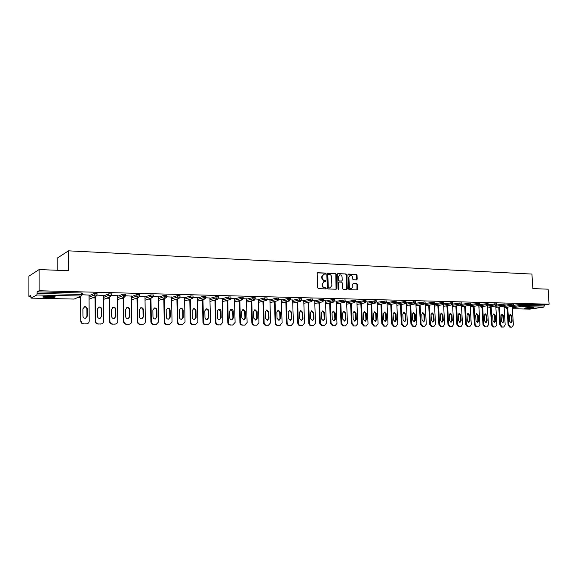 <?xml version="1.0" encoding="UTF-8"?>
<svg xmlns="http://www.w3.org/2000/svg" width="578" height="578" viewBox="0 0 578 578"><rect width="100%" height="100%" fill="white"/><g stroke="black" fill="none" stroke-linecap="round" stroke-linejoin="round"><path stroke-width="0.87" d="M325.674 273.625L325.168 273.047L317.813 272.729L317.149 273.488L317.676 287.837L318.406 288.653L325.775 288.899L326.238 288.357L324.785 287.757C323.442 287.555 322.669 286.681 322.473 285.135L322.43 283.942L324.193 281.5L325.573 281.515L325.956 280.98L324.504 280.373C323.16 280.171 322.387 279.29 322.192 277.751L322.148 276.559L323.89 274.138L325.298 274.153L325.674 273.625M325.111 274.153L324.764 273.163L317.43 272.845M325.652 288.892L325.826 288.458L324.785 287.757M325.385 281.515L325.046 280.518L324.092 280.482L324.504 280.373M532.165 307.489C527.786 307.561 525.272 307.814 524.622 308.262L525.966 308.399C530.315 308.334 532.822 308.081 533.494 307.633L532.165 307.489M50.467 296.225C44.838 296.225 42.353 296.536 43.003 297.157L47.692 297.619C53.263 297.619 55.741 297.309 55.105 296.687L50.467 296.225M356.575 279.875L357.204 279.123L357.038 275.215L356.344 274.413L348.512 274.066L347.877 274.817L348.462 288.863L349.163 289.665L357.096 289.918L357.63 289.166L357.428 284.434L356.734 283.632L353.288 283.516L352.761 284.26L352.862 286.616L351.424 288.624C350.217 288.617 349.502 287.909 349.293 286.493L348.91 277.252L350.319 275.258C351.54 275.258 352.262 275.973 352.472 277.397L352.537 278.936L353.237 279.738L356.575 279.875M31.031 298.111L74.179 299.064L80.963 296.052L36.819 294.997L30.995 298.118L30.735 295.38L28.9 296.391L28.914 276.176L39.102 269.572L68.572 270.706L68.486 250.838L531.926 274.066L532.873 288.595L548.089 289.181L549.1 304.201L39.116 290.748L37.129 291.847L37.129 293.386L81.325 294.484L81.317 292.981L37.129 291.847M39.102 269.572L39.116 290.748M336.23 274.312L335.522 273.502L327.459 273.148L326.801 273.907L327.35 288.155L328.073 288.971L336.143 289.238L336.793 288.473L336.23 274.312L335.103 273.611L327.083 273.264M338.065 273.611L346.005 273.958L346.713 274.767L347.284 288.827L346.749 289.578L343.253 289.47L342.552 288.668L342.313 282.938L341.612 282.129L339.243 282.05L338.701 282.801L338.939 288.783L338.556 289.311L337.993 288.747L337.733 273.697M68.486 250.838L57.15 258.178L57.186 270.266M36.819 294.997L37.129 293.386M549.1 304.201L544.425 304.895L543.826 307.12L529.881 309.114M481.185 306.795L480.759 306.788M472.732 306.6L472.161 306.593M464.163 306.405L463.44 306.391M455.486 306.203L454.604 306.188M446.7 306.008L445.652 305.979M437.784 305.798L436.578 305.769M428.739 305.589L427.373 305.56M419.447 305.379L418.053 305.343M410.026 305.162L408.595 305.126M400.467 304.938L399.008 304.909M390.779 304.714L389.283 304.685M380.953 304.49L379.428 304.454M370.989 304.259L369.429 304.223M360.882 304.028L359.285 303.992M350.629 303.797L348.996 303.753M340.225 303.551L338.556 303.515M329.67 303.313L327.957 303.269M318.962 303.067L317.214 303.024M308.096 302.814L306.304 302.771M297.063 302.561L295.228 302.518M285.864 302.301L283.986 302.258M274.492 302.041L272.578 301.998M262.954 301.774L260.989 301.73M251.235 301.506L249.226 301.463M239.328 301.232L237.276 301.189M227.241 300.957L225.145 300.907M214.958 300.676L212.812 300.625M202.488 300.387L200.291 300.336M189.808 300.09L187.561 300.04M176.926 299.794L174.635 299.744M163.841 299.498L161.493 299.44M150.533 299.187L148.127 299.137M137.008 298.877L134.551 298.819M123.251 298.566L120.744 298.508M109.271 298.241L106.699 298.183M95.045 297.916L92.422 297.851M80.58 297.583L77.893 297.518M30.735 296.435L28.9 296.391M89.034 295.083L82.379 294.751M513.387 305.357L521.183 304.295L521.255 305.408L544.498 305.986M544.425 304.895L521.183 304.295M81.317 292.981L82.351 293.198M511.458 304.18L513.315 304.122L513.387 305.271L511.523 305.3L511.458 304.18L505.078 305.177M496.661 304.989L505.006 303.941M488.128 304.808L496.596 303.725M479.487 304.62L488.07 303.508M470.723 304.433L479.429 303.291M461.844 304.245L470.673 303.067M452.841 304.05L461.793 302.843M443.716 303.862L452.798 302.612M434.461 303.667L443.694 302.352M425.22 303.45L434.439 302.142M415.864 303.226L425.068 301.904M406.377 303.002L415.56 301.665M396.761 302.771L405.922 301.42M387.007 302.54L396.147 301.167M377.116 302.301L386.234 300.914M367.081 302.063L376.177 300.661M356.908 301.817L365.975 300.401M346.583 301.572L355.622 300.134M336.107 301.326L345.124 299.866M325.479 301.073L332.256 299.592L334.46 299.599M314.692 300.82L321.411 299.31L323.644 299.325M303.746 300.56L310.408 299.028L312.662 299.043M292.634 300.3L299.231 298.747L301.514 298.761M281.356 300.04L287.895 298.45L290.192 298.472M269.904 299.772L276.371 298.161L278.704 298.183M258.279 299.498L264.673 297.858L267.036 297.887M246.466 299.223L252.796 297.554L255.18 297.583M234.48 298.949L240.73 297.244L243.143 297.28M222.299 298.667L228.469 296.933L230.911 296.969M209.922 298.385L216.013 296.615L218.484 296.651M197.351 298.104L203.355 296.29L205.862 296.333M184.577 297.815L190.494 295.958L193.03 296.008M171.594 297.518L177.424 295.625L179.989 295.676M158.394 297.229L164.13 295.286L166.731 295.336M144.984 296.933L150.62 294.939L153.249 294.997M131.343 296.63L136.878 294.585L139.551 294.65M117.478 296.333L122.904 294.224L125.614 294.296M103.383 296.03L108.693 293.862L111.438 293.935M89.041 295.734L94.236 293.494L97.017 293.573M103.375 295.423L97.046 295.112M117.471 295.763L111.46 295.466M131.343 296.095L125.628 295.813M144.977 296.427L139.565 296.16M158.386 296.752L153.271 296.5M171.587 297.07L166.753 296.832M184.563 297.381L180.011 297.157M197.344 297.692L193.052 297.482M209.915 297.995L205.891 297.8M222.284 298.299L218.513 298.111M234.466 298.595L230.947 298.414M246.459 298.891L243.179 298.718M258.265 299.173L255.216 299.014M269.897 299.462L267.072 299.31M281.349 299.736L278.74 299.599M292.627 300.018L290.235 299.881M303.739 300.285L301.557 300.163M314.685 300.553L312.705 300.437M325.472 300.82L323.687 300.704M336.1 301.08L334.51 300.972M346.576 301.333L345.167 301.239M356.901 301.586L355.672 301.499M367.073 301.839L366.026 301.752M377.109 302.084L376.235 302.005M387 302.323L386.292 302.251M396.754 302.561L396.205 302.496M406.37 302.8L405.98 302.742M323.492 274.247L322.148 276.559M324.092 280.482C322.748 280.272 321.982 279.398 321.787 277.859L321.744 276.667M323.817 281.602L322.43 283.942M324.374 287.858C323.03 287.656 322.257 286.782 322.062 285.236L322.018 284.044M336.071 289.238L335.818 274.427M328.261 274.283L327.798 274.817L328.282 287.317L328.781 287.887L330.11 287.902L331.873 285.467L331.541 276.941C331.346 275.41 330.587 274.536 329.25 274.326L328.261 274.283M327.849 274.398L327.386 274.933L327.798 274.817M330.038 287.923L328.369 287.989L327.871 287.418L327.386 274.933M337.697 273.726L346.005 273.958M346.569 289.578L346.287 274.875L345.586 274.066M338.932 282.151L338.282 282.909L338.52 288.877L338.939 288.783M338.368 289.296L338.52 288.877M342.075 277.007C341.858 275.569 341.128 274.853 339.886 274.853L338.462 276.855L338.592 280.135L339.3 280.944L341.67 281.031L342.212 280.279L342.075 277.007M339.582 274.933L338.462 276.855M341.461 281.06L338.889 281.053L338.181 280.243L338.043 276.963M350.03 275.338L348.91 277.252M351.258 288.668L350.998 288.725C349.791 288.718 349.083 288.003 348.874 286.594L348.491 277.361M356.908 289.918L357.002 284.535L356.308 283.733L353.042 283.617M356.503 279.868L356.612 275.323L355.918 274.521L348.151 274.182M83.55 323.94L86.447 323.832L83.55 323.94C81.845 323.752 80.906 322.82 80.725 321.13L80.573 296.333M87.155 323.745L86.071 323.955M84.041 306.94L84.301 306.882C85.826 306.831 86.693 307.554 86.902 309.057L86.953 316.245L85.71 318.196M80.725 321.13L80.934 296.174M81.086 321.007C81.274 322.697 82.213 323.629 83.918 323.817M86.447 323.832L86.866 323.803C88.333 323.478 89.113 322.567 89.222 321.079L89.034 294.91M82.885 308.84L84.67 306.73C86.201 306.68 87.068 307.409 87.271 308.912L87.321 316.115L85.501 318.24C83.991 318.276 83.138 317.546 82.936 316.058L82.885 308.84M98.014 324.048L100.883 323.94L98.014 324.048C96.345 323.868 95.413 322.936 95.233 321.267L95.038 296.76M101.526 323.875L100.5 324.063M98.52 307.178L98.737 307.135C100.225 307.084 101.078 307.807 101.28 309.288L101.345 316.419L100.102 318.362M95.233 321.267L95.616 321.137L95.421 296.601M95.616 321.137C95.796 322.813 96.728 323.745 98.404 323.926M100.883 323.94L101.287 323.918C102.732 323.593 103.505 322.69 103.607 321.209L103.375 295.264M97.357 309.078L99.12 306.99C100.615 306.94 101.468 307.662 101.67 309.143L101.735 316.289L99.936 318.399C98.455 318.427 97.617 317.705 97.422 316.238L97.357 309.078M112.24 324.15L115.08 324.048L112.24 324.15C110.593 323.976 109.676 323.059 109.495 321.397L109.256 297.164M115.658 323.991L114.675 324.171M112.753 307.409L112.92 307.38C114.386 307.337 115.217 308.052 115.419 309.519L115.499 316.592L114.256 318.529M109.495 321.397L109.892 321.274L109.654 297.013M109.892 321.274C110.08 322.936 110.99 323.853 112.638 324.034M115.08 324.048L115.47 324.027C116.893 323.709 117.659 322.813 117.753 321.346L117.471 295.618M111.59 309.309L113.324 307.236C114.791 307.2 115.622 307.908 115.824 309.382L115.903 316.462L114.133 318.55C112.681 318.579 111.857 317.864 111.655 316.412L111.59 309.309M126.221 324.258L129.038 324.157L126.221 324.258C124.602 324.085 123.706 323.167 123.519 321.527L123.244 297.562M129.551 324.106L128.619 324.28M126.741 307.648L126.871 307.626C128.309 307.59 129.125 308.298 129.328 309.743L129.414 316.758L128.172 318.695M123.519 321.527L123.938 321.404L123.656 297.41M123.938 321.404C124.118 323.051 125.021 323.962 126.64 324.142M129.038 324.157L129.414 324.135C130.823 323.825 131.567 322.936 131.661 321.469L131.336 295.958M125.578 309.541L127.283 307.482C128.721 307.445 129.544 308.153 129.747 309.606L129.833 316.628L128.085 318.709C126.661 318.731 125.852 318.023 125.657 316.578L125.578 309.541M139.977 324.359L142.766 324.258L139.977 324.359C138.38 324.186 137.492 323.283 137.311 321.65L136.993 297.945M143.228 324.222L142.333 324.381M140.497 307.879L140.584 307.864C141.993 307.836 142.802 308.536 142.997 309.967L143.098 316.925L141.863 318.846M137.311 321.65L137.745 321.527L137.419 297.793M137.745 321.527C137.925 323.167 138.814 324.07 140.411 324.244M142.766 324.258L143.127 324.236C144.514 323.933 145.251 323.051 145.338 321.599L144.977 296.297M139.334 309.765L141.018 307.72C142.426 307.691 143.236 308.399 143.431 309.83L143.532 316.795L141.812 318.854C140.418 318.875 139.623 318.175 139.428 316.751L139.334 309.765M153.502 324.46L156.27 324.366L153.502 324.46C151.935 324.294 151.06 323.391 150.88 321.773L150.518 298.313M156.681 324.33L155.822 324.482M154.023 308.11L154.08 308.096C155.46 308.074 156.248 308.768 156.45 310.191L156.559 317.091L155.338 319.005M150.88 321.773L151.32 321.657L150.959 298.161M151.32 321.657C151.501 323.275 152.375 324.171 153.95 324.345M156.27 324.366L158.798 321.722L158.386 296.622M152.859 309.989L154.528 307.958C155.908 307.937 156.696 308.63 156.898 310.054L157.006 316.961L155.316 319.005C153.943 319.02 153.163 318.319 152.968 316.91L152.859 309.989M166.804 324.561L169.549 324.468L166.804 324.561C165.265 324.395 164.398 323.507 164.217 321.895L163.827 298.674M169.918 324.439L169.087 324.583M167.324 308.334L167.353 308.334C168.704 308.312 169.484 308.999 169.679 310.408L169.802 317.25L168.588 319.15C167.244 319.157 166.478 318.471 166.291 317.076L166.175 310.205L167.808 308.197C169.166 308.175 169.946 308.862 170.142 310.27L170.264 317.12L168.595 319.15M164.217 321.895L164.672 321.78L164.282 298.523M164.672 321.78C164.86 323.384 165.72 324.28 167.266 324.446M169.549 324.468L172.027 321.845L171.579 296.947M179.895 324.663L182.612 324.561L179.895 324.663C178.378 324.489 177.525 323.608 177.345 322.018L176.911 299.021M182.612 324.561L182.135 324.677M180.878 308.421C182.214 308.406 182.973 309.093 183.168 310.487L183.298 317.279L181.658 319.294C180.336 319.302 179.585 318.615 179.397 317.235L179.267 310.422L180.408 308.558C181.738 308.544 182.504 309.23 182.691 310.617L182.829 317.409L181.629 319.294M177.345 322.018L177.814 321.895L177.381 298.877M177.814 321.895C177.995 323.492 178.848 324.381 180.365 324.547M182.46 324.663L185.047 321.968L184.563 297.273M192.77 324.757L195.465 324.663L192.77 324.757C191.275 324.59 190.437 323.716 190.256 322.134L189.794 299.361M195.74 324.655L194.981 324.778M193.283 308.782C194.576 308.782 195.313 309.468 195.501 310.827L195.646 317.56L194.461 319.439M190.256 322.134L190.74 322.018L190.278 299.216M190.74 322.018C190.928 323.601 191.766 324.475 193.262 324.648M195.465 324.663L197.864 322.083L197.336 297.591M192.149 310.632L193.738 308.652C195.046 308.638 195.798 309.317 195.993 310.697L196.13 317.438L194.511 319.432C193.218 319.439 192.474 318.76 192.286 317.394L192.149 310.632M205.443 324.858L208.116 324.757L205.443 324.858C203.976 324.692 203.145 323.817 202.965 322.249L202.466 299.693M208.333 324.764L207.618 324.872M205.949 308.999C207.206 309.02 207.928 309.7 208.109 311.029L208.261 317.712L207.09 319.583M202.965 322.249L203.463 322.134L202.965 299.549M203.463 322.134C203.644 323.709 204.475 324.576 205.941 324.742M208.116 324.757L210.471 322.199L209.908 297.901M204.829 310.841L206.397 308.876C207.683 308.862 208.42 309.541 208.607 310.899L208.759 317.589L207.162 319.576C205.891 319.576 205.161 318.897 204.973 317.546L204.829 310.841M217.92 324.952L220.572 324.85L217.92 324.952C216.468 324.785 215.652 323.926 215.471 322.365L214.944 300.018M220.731 324.865L220.059 324.966M218.412 309.216L220.514 311.239L220.673 317.864L219.517 319.721M215.471 322.365L215.984 322.249L215.45 299.874M215.984 322.249C216.165 323.81 216.981 324.67 218.426 324.836M220.572 324.85L222.877 322.314L222.284 298.205M217.306 311.043L218.852 309.093C220.11 309.086 220.839 309.757 221.027 311.109L221.186 317.741L219.618 319.713C218.361 319.706 217.646 319.034 217.465 317.698L217.306 311.043M230.196 325.038L232.826 324.944L230.196 325.038C228.772 324.879 227.963 324.027 227.783 322.481L227.226 300.336M232.934 324.966L232.298 325.06M230.68 309.425L232.724 311.434L232.898 318.008L231.756 319.858M227.783 322.481L228.303 322.365L227.739 300.192M228.303 322.365C228.483 323.911 229.293 324.764 230.716 324.93M232.826 324.944L235.094 322.43L234.466 298.501M229.589 311.246L231.106 309.309C232.349 309.302 233.064 309.974 233.245 311.304L233.418 317.893L231.872 319.844C230.644 319.836 229.936 319.172 229.755 317.849L229.589 311.246M242.283 325.132L244.891 325.038L242.283 325.132C240.874 324.973 240.087 324.121 239.906 322.589L239.314 300.647M244.949 325.067L244.35 325.147M242.753 309.642L244.747 311.629L244.928 318.153L243.808 319.988M239.906 322.589L240.434 322.481L239.841 300.502M240.434 322.481C240.614 324.012 241.409 324.858 242.811 325.024M244.891 325.038L247.117 322.538L246.459 298.797M241.676 311.448L243.179 309.519L245.282 311.506L245.462 318.037L243.938 319.974L241.857 317.994L241.676 311.448M254.176 325.219L256.769 325.132L254.176 325.219C252.796 325.06 252.015 324.222 251.835 322.697L251.213 300.95M256.784 325.161L256.22 325.241M254.638 309.844L256.581 311.824L256.769 318.297L255.671 320.118M251.835 322.697L252.376 322.589L251.755 300.813M252.376 322.589C252.557 324.106 253.337 324.952 254.725 325.111M256.769 325.132L258.958 322.647L258.265 299.093M253.583 311.643L255.057 309.729L257.131 311.701L257.318 318.182L255.816 320.104L253.764 318.138L253.583 311.643M265.894 325.313L268.459 325.219L265.894 325.313C264.536 325.154 263.763 324.316 263.582 322.806L262.939 301.246M268.438 325.255L267.903 325.327M266.342 310.054L268.243 312.012L268.438 318.442L267.354 320.248M263.582 322.806L264.132 322.697L263.489 301.109M264.132 322.697C264.319 324.207 265.085 325.046 266.451 325.204M268.459 325.219L270.612 322.755L269.89 299.382M265.302 311.831L266.761 309.938L268.799 311.889L268.994 318.326L267.513 320.234L265.497 318.283L265.302 311.831M277.433 325.4L279.983 325.306L277.433 325.4C276.096 325.241 275.33 324.41 275.15 322.914L274.478 301.535M279.918 325.349L279.412 325.414M277.874 310.256L279.723 312.199L279.925 318.579L278.863 320.371M275.15 322.914L275.713 322.806L275.041 301.398M275.713 322.806C275.894 324.301 276.66 325.132 277.996 325.291M279.983 325.306L282.093 322.864L281.341 299.664M276.84 312.019L278.278 310.14L280.287 312.077L280.489 318.464L279.037 320.364L277.05 318.42L276.84 312.019M288.798 325.486L291.326 325.392L288.798 325.486C287.476 325.327 286.724 324.504 286.544 323.023L285.85 301.824M291.233 325.443L290.748 325.501M289.224 310.451L291.03 312.387L291.24 318.716L290.192 320.494M286.544 323.023L287.121 322.907L286.413 301.687M287.121 322.907C287.302 324.395 288.054 325.219 289.376 325.378M291.326 325.392L293.4 322.965L292.627 299.939M288.212 312.207L289.629 310.343L291.601 312.264L291.818 318.601L290.38 320.487L288.422 318.557L288.212 312.207M299.989 325.566L302.496 325.479L299.989 325.566C298.689 325.414 297.952 324.598 297.771 323.124L297.041 302.099M302.373 325.53L301.911 325.58M300.401 310.646L302.164 312.568L302.388 318.854L301.355 320.617M297.771 323.124L298.349 323.015L297.627 301.969M298.349 323.015C298.53 324.489 299.274 325.306 300.574 325.465M302.496 325.479L304.541 323.073L303.732 300.213M299.411 312.395L300.806 310.538L302.749 312.445L302.973 318.738L301.557 320.609L299.628 318.695L299.411 312.395M311.022 325.652L313.507 325.559L311.022 325.652C309.736 325.493 309.006 324.684 308.825 323.225L308.074 302.373M313.348 325.616L312.908 325.667M311.419 310.841L313.139 312.749L313.37 318.984L312.358 320.732M308.825 323.225L309.418 323.116L308.666 302.243M309.418 323.116C309.598 324.583 310.328 325.392 311.614 325.544M313.507 325.559L315.516 323.174L314.685 300.488M310.444 312.575L311.817 310.733L313.731 312.626L313.962 318.868L312.568 320.725L310.668 318.832L310.444 312.575M321.881 325.732L324.352 325.645L321.881 325.732L319.721 323.326L318.948 302.648M324.164 325.703L323.745 325.746M322.271 311.029L323.947 312.922L324.186 319.114L323.196 320.855M319.721 323.326L320.32 323.218L319.54 302.511M320.32 323.218L322.488 325.631M324.352 325.645L326.324 323.275L325.465 300.755M321.31 312.756L322.661 310.921L324.554 312.806L324.785 319.005L323.413 320.848L321.541 318.962L321.31 312.756M332.588 325.811L335.038 325.725L332.588 325.811L330.45 323.42L329.655 302.908M334.821 325.782L334.424 325.826M332.964 311.224L334.604 313.095L334.843 319.244L333.874 320.971M330.45 323.42L331.057 323.319L330.262 302.778M331.057 323.319L333.195 325.71M335.038 325.725L336.981 323.369L336.1 301.015M332.018 312.929L333.354 311.109L335.211 312.98L335.457 319.135L334.106 320.963L332.256 319.092L332.018 312.929M343.137 325.891L345.565 325.804L343.137 325.891L341.027 323.521L340.211 303.168M345.326 325.869L344.95 325.905M343.498 311.405L345.102 313.269L345.355 319.367L344.401 321.086M341.027 323.521L341.641 323.413L340.825 303.038M341.641 323.413L343.758 325.79M345.565 325.804L347.479 323.47L346.569 301.275M342.573 313.103L343.888 311.296L345.723 313.153L345.969 319.258L344.64 321.079L342.819 319.222L342.573 313.103M353.534 325.97L355.947 325.884L353.534 325.97L351.453 323.615L350.615 303.421M355.68 325.949L355.318 325.985M353.881 311.593L355.448 313.435L355.708 319.497L354.769 321.195M351.453 323.615L352.074 323.514L351.236 303.298M352.074 323.514L354.162 325.869M355.947 325.884L357.825 323.564L356.893 301.528M352.97 313.269L354.271 311.477L356.077 313.327L356.33 319.388L355.015 321.187L353.223 319.352L352.97 313.269M363.786 326.05L366.177 325.963L363.786 326.05L361.727 323.709L360.867 303.674M364.118 311.773L365.65 313.608L365.91 319.62L364.993 321.303M361.727 323.709L362.355 323.608L361.496 303.551M362.355 323.608L364.415 325.949M366.177 325.963L368.027 323.658L367.073 301.781M363.222 313.442L364.501 311.658L366.286 313.493L366.546 319.511L365.253 321.303L363.483 319.475L363.222 313.442M373.887 326.122L376.264 326.035L373.887 326.122L371.849 323.803L370.975 303.92M374.204 311.947L375.707 313.767L375.975 319.742L375.079 321.411M371.849 323.803L372.492 323.702L371.611 303.797M372.492 323.702L374.522 326.028M376.264 326.035L378.077 323.752L377.102 302.027M373.33 313.608L374.595 311.838L376.35 313.659L376.618 319.634L375.339 321.411L373.598 319.598L373.33 313.608M383.843 326.202L386.205 326.115L383.843 326.202L381.834 323.89L380.938 304.165M384.153 312.127L385.62 313.933L385.894 319.858L385.013 321.52M381.834 323.89L382.484 323.788L381.581 304.042M382.484 323.788L384.493 326.1M386.205 326.115L387.99 323.846L386.993 302.272M383.293 313.767L384.536 312.012L386.27 313.818L386.545 319.757L385.28 321.52L383.568 319.721L383.293 313.767M393.661 326.274L396.002 326.187L393.661 326.274L391.682 323.983L390.764 304.404M393.958 312.301L395.395 314.092L395.677 319.981L394.81 321.628M391.682 323.983L392.332 323.882L391.414 304.281M392.332 323.882L394.319 326.173M396.002 326.187L397.765 323.933L396.746 302.511M393.119 313.933L394.34 312.185L396.053 313.977L396.327 319.872L395.092 321.628L393.394 319.836L393.119 313.933M403.343 326.346L405.669 326.259L403.343 326.346L401.385 324.07L400.453 304.642M403.625 312.474L405.034 314.251L405.315 320.096L404.47 321.729M401.385 324.07L402.042 323.969L401.11 304.519M402.042 323.969L404.008 326.252M405.669 326.259L407.403 324.02L406.363 302.749M402.801 314.092L404.008 312.358L405.698 314.136L405.98 319.988L404.759 321.736L403.083 319.959L402.801 314.092M412.894 326.418L415.199 326.332L412.894 326.418L410.958 324.157L410.012 304.873M413.162 312.64L414.542 314.403L414.831 320.212L414 321.83M410.958 324.157L411.623 324.063L410.669 304.751M411.623 324.063L413.559 326.324M415.199 326.332L416.904 324.114L415.849 302.98M412.352 314.244L413.545 312.525L415.206 314.295L415.495 320.104L414.289 321.838L412.641 320.075L412.352 314.244M422.308 326.491L424.599 326.404L422.308 326.491L420.401 324.244L419.433 305.097M422.569 312.806L423.92 314.555L424.209 320.32L423.399 321.932M420.401 324.244L421.066 324.15L420.098 304.982M421.066 324.15L422.98 326.397M424.599 326.404L426.282 324.2L425.206 303.212M421.774 314.403L422.952 312.691L424.592 314.446L424.881 320.219L423.696 321.939L422.07 320.183L421.774 314.403M431.6 326.563L433.876 326.476L431.6 326.563L429.707 324.33L428.724 305.321M431.838 312.973L433.168 314.707L433.464 320.436L432.669 322.033M429.707 324.33L430.386 324.236L429.403 305.206M430.386 324.236L432.279 326.462M433.876 326.476L435.523 324.28L434.446 303.71M431.065 314.555L432.221 312.857L433.84 314.598L434.143 320.335L432.973 322.04L431.369 320.299L431.065 314.555M440.761 326.628L443.023 326.548L440.761 326.628L438.89 324.417L437.893 305.545M440.992 313.132L442.286 314.858L442.589 320.544L441.816 322.127M438.89 324.417L439.576 324.323L438.572 305.43M439.576 324.323L441.447 326.534M443.023 326.548L444.648 324.366L443.564 304.209M440.234 314.707L441.375 313.016L442.972 314.75L443.275 320.443L442.119 322.141L440.537 320.414L440.234 314.707M449.8 326.7L452.039 326.613L449.8 326.7L447.957 324.496L446.939 305.762M450.016 313.298L451.288 315.003L451.599 320.653L450.84 322.228M447.957 324.496L448.644 324.403L447.625 305.646M448.644 324.403L450.486 326.606M452.039 326.613L453.643 324.453L452.56 304.592M449.279 314.851L450.399 313.175L451.974 314.894L452.285 320.552L451.151 322.242L449.583 320.523L449.279 314.851M458.722 326.765L460.948 326.686L458.722 326.765L456.895 324.583L455.869 305.979M460.615 326.729L460.247 326.772M458.925 313.457L460.167 315.147L460.478 320.761L459.741 322.322M456.895 324.583L457.588 324.489L456.555 305.863M457.588 324.489L459.416 326.671M460.948 326.686L462.523 324.533L461.425 304.924M458.195 315.003L459.308 313.334L460.861 315.046L461.179 320.66L460.052 322.336L458.513 320.631L458.195 315.003M467.515 326.83L469.726 326.751L467.515 326.83L465.716 324.663L464.676 306.188M467.71 313.608L468.931 315.292L469.249 320.869L468.52 322.416M465.716 324.663L466.41 324.569L465.369 306.073M466.41 324.569L468.216 326.736M469.726 326.751L471.28 324.612L470.174 305.22M467.002 315.147L468.093 313.493L469.632 315.191L469.95 320.768L468.845 322.43L467.32 320.739L467.002 315.147M476.2 326.895L478.396 326.816L476.2 326.895L474.415 324.742L473.36 306.398M476.38 313.767L477.58 315.429L477.898 320.971L477.19 322.51M474.415 324.742L475.123 324.648L474.061 306.282M475.123 324.648L476.908 326.801M478.396 326.816L479.928 324.692L478.808 305.487M475.687 315.285L476.763 313.644L478.281 315.328L478.606 320.877L477.515 322.531L476.005 320.841L475.687 315.285M484.769 326.96L486.951 326.881L484.769 326.96L483.006 324.822L481.936 306.6M484.942 313.919L486.112 315.574L486.438 321.072L485.744 322.596M483.006 324.822L483.714 324.728L482.644 306.492M483.714 324.728L485.477 326.866M486.951 326.881L488.461 324.771L487.326 305.74M484.263 315.429L485.325 313.796L486.82 315.472L487.146 320.978L486.069 322.618L484.581 320.949L484.263 315.429M493.229 327.025L495.397 326.946L493.229 327.025L491.488 324.901L490.404 306.802M493.388 314.071L494.537 315.711L494.869 321.18L494.183 322.69M491.488 324.901L492.196 324.807L491.112 306.694M492.196 324.807L493.937 326.931M495.397 326.946L496.878 324.85L495.801 305.957M492.723 315.566L493.771 313.941L495.245 315.61L495.577 321.079L494.522 322.712L493.048 321.05L492.723 315.566M501.574 327.09L503.727 327.011L501.574 327.09L499.854 324.973L498.756 307.005M501.726 314.215L502.853 315.848L503.185 321.274L502.52 322.777M499.854 324.973L500.57 324.887L499.471 306.889M500.57 324.887L502.296 326.996M503.727 327.011L505.186 324.93L504.038 306.188M501.075 315.704L502.109 314.092L503.568 315.747L503.9 321.18L502.853 322.806L501.408 321.151L501.075 315.704M509.818 327.148L511.956 327.069L509.818 327.148L508.113 325.053L507.007 307.2M509.955 314.367L511.06 315.978L511.393 321.375L510.742 322.864M508.113 325.053L508.828 324.959L507.722 307.091M508.828 324.959L510.54 327.061M511.956 327.069L513.394 325.002L512.231 306.405M509.319 315.841L510.338 314.237L511.776 315.877L512.115 321.281L511.089 322.892L509.651 321.252L509.319 315.841M324.764 273.163L325.168 273.047M325.327 287.887L325.732 287.786M325.046 280.518L325.45 280.409M43.003 297.15L43.003 296.709M74.1 299.064L75.061 298.775M30.995 298.118L74.136 299.072L81.252 296.03L81.325 294.484L82.358 294.693M543.826 307.12L520.59 306.564L512.318 307.814M507.094 308.594L506.176 307.568L507.022 307.438M529.968 309.122L512.375 308.731L530.055 309.114M512.245 306.643L521.255 305.408L520.59 306.564L519.738 305.502L519.665 304.389M89.048 297.193L94.243 294.975L94.236 293.494M82.351 293.089L82.358 294.592L81.252 296.03L82.379 294.686M89.063 299.26L95.926 296.384L97.032 294.953L94.243 294.975L95.659 296.406L97.032 295.055M103.39 297.482L108.707 295.336L108.693 293.862M111.46 295.401L110.355 296.731L111.46 295.401M117.5 297.771L122.919 295.69L122.904 294.224M131.365 298.053L136.899 296.03L136.878 294.585M145.006 298.342L150.641 296.377L150.62 294.939M158.423 298.624L164.152 296.709L164.13 295.286M171.615 298.913L177.446 297.034L177.424 295.625M184.599 299.194L190.523 297.359L190.494 295.958M197.38 299.469L203.391 297.677L203.355 296.29M209.951 299.744L216.049 297.988L216.013 296.615M222.328 300.018L228.505 298.299L228.469 296.933M234.509 300.285L240.766 298.602L240.73 297.244M246.503 300.553L252.839 298.898L252.796 297.554M258.315 300.82L264.717 299.194L264.673 297.858M269.948 301.08L276.414 299.483L276.371 298.161M281.399 301.333L287.938 299.772L287.895 298.45M292.678 301.593L299.281 300.047L299.231 298.747M303.79 301.846L310.451 300.329L310.408 299.028M314.743 302.092L321.462 300.596L321.411 299.31M325.53 302.337L332.299 300.863L332.256 299.592M336.158 302.576L342.985 301.131L342.935 299.866M346.634 302.814L353.512 301.391L353.461 300.134M356.958 303.053L363.887 301.651L363.837 300.401M367.138 303.284L374.111 301.904L374.06 300.661M377.174 303.515L384.189 302.149L384.132 300.921M387.065 303.746L394.124 302.395L394.066 301.174M396.819 303.97L403.921 302.641L403.863 301.427M406.435 304.194L413.581 302.879L413.523 301.673M415.922 304.411L423.103 303.11L423.045 301.918M425.278 304.628L432.496 303.342L432.431 302.157M434.504 304.837L441.758 303.573L441.693 302.395M443.608 305.047L450.898 303.797L450.833 302.626M446.902 305.769L446.967 306.21M452.596 305.256L459.907 304.021L459.842 302.858M455.702 306L455.89 306.391M461.454 305.466L468.801 304.245L468.736 303.089M470.203 305.668L477.573 304.462L477.507 303.313M472.963 306.463L473.382 306.745M478.83 305.863L486.228 304.671L486.163 303.529M481.423 306.68L481.958 306.918M487.348 306.065L494.775 304.888L494.703 303.753M489.776 306.904L490.419 307.091M495.758 306.261L503.207 305.097L503.135 303.963M498.019 307.113L498.778 307.265M504.052 306.456L511.523 305.3L512.52 306.354M506.162 307.33L505.916 307.662L506.928 308.616M97.017 293.465L97.046 295.047M111.438 293.834L111.453 295.307L108.707 295.336L110.355 296.731L103.44 299.476M117.515 299.722L124.545 297.07L125.628 295.661L122.919 295.69L124.292 297.092L125.628 295.799M125.607 294.195L125.628 295.755M131.387 299.96L138.489 297.41L139.565 296.001L136.899 296.03L138.25 297.424L139.536 296.362M139.544 294.556L139.565 296.095M145.027 300.199L152.202 297.735L153.271 296.341L150.641 296.377L151.971 297.749L153.257 296.435M153.249 294.903L153.271 296.435M158.451 300.444L165.684 298.06L166.753 296.673L164.152 296.709L165.467 298.075L166.587 297.388M166.731 295.25L166.753 296.76M171.652 300.69L178.956 298.378L180.011 296.998L177.446 297.034L178.739 298.393L179.765 297.851M179.989 295.589L180.011 297.085M184.635 300.936L192.004 298.689L193.059 297.323L190.523 297.359L191.795 298.703L192.734 298.27M193.03 295.922L193.059 297.403M197.416 301.181L204.843 298.999L205.891 297.641L203.391 297.677L204.641 299.014L205.493 298.66M205.862 296.247L205.891 297.721M209.995 301.42L217.48 299.303L218.52 297.952L216.049 297.988L217.285 299.31L218.058 299.028M218.484 296.572L218.52 298.031M222.371 301.665L229.907 299.599L230.947 298.255L228.505 298.299L229.726 299.614L230.427 299.375M230.911 296.89L230.947 298.335M234.552 301.911L242.146 299.895L243.179 298.559L240.766 298.602L241.972 299.903L242.608 299.707M243.143 297.2L243.179 298.631M246.553 302.149L254.197 300.184L255.216 298.855L252.839 298.898L254.024 300.192L254.609 300.025M255.18 297.511L255.223 298.927M258.359 302.388L266.053 300.466L267.072 299.151L264.717 299.194L265.887 300.473L266.429 300.336M267.029 297.815L267.072 299.223M269.991 302.626L277.729 300.748L278.74 299.44L276.414 299.483L277.57 300.755L278.069 300.632M278.704 298.111L278.748 299.505M281.45 302.865L289.231 301.022L290.235 299.722L287.938 299.772L289.535 300.921M290.192 298.407L290.243 299.787M292.728 303.096L300.553 301.29L301.557 300.004L299.281 300.047L300.835 301.21M301.514 298.696L301.557 300.069M303.847 303.327L311.708 301.557L312.705 300.278L310.451 300.329L311.961 301.485M312.662 298.985L312.705 300.343M314.793 303.551L322.697 301.824L323.687 300.553L321.462 300.596L322.929 301.759M323.637 299.267L323.694 300.611M325.58 303.782L333.52 302.084L334.51 300.82L332.299 300.863L333.73 302.027M334.46 299.541L334.51 300.878M336.215 304.006L344.185 302.337L345.167 301.08L342.985 301.131L344.38 302.287M345.117 299.816L345.174 301.138M346.692 304.23L354.697 302.59L355.672 301.34L353.512 301.391L354.878 302.547M355.622 300.083L355.68 301.398M357.016 304.447L365.05 302.836L366.026 301.593L363.887 301.651L365.217 302.8M365.975 300.35L366.033 301.651M367.196 304.664L375.259 303.082L376.235 301.846L374.111 301.904L375.418 303.045M376.177 300.611L376.235 301.897M377.232 304.881L385.324 303.32L386.292 302.099L384.189 302.149L385.468 303.291M386.234 300.863L386.292 302.149M396.147 301.124L396.205 302.345L394.124 302.395L395.128 303.566L396.205 302.388M405.922 301.369L405.98 302.583L403.921 302.641L405.019 303.797L405.98 302.634M415.56 301.615L415.618 302.821L413.581 302.879L414.664 304.028L415.625 302.865M425.061 301.861L425.126 303.06L423.103 303.11L424.071 304.259L425.126 303.103M434.439 302.099L434.497 303.291L432.496 303.342L433.449 304.483L434.497 303.334M443.68 302.337L443.745 303.522L441.758 303.573L442.799 304.7L443.745 303.558M452.798 302.569L452.863 303.746L450.898 303.797L451.83 304.924L452.863 303.782M437.951 306.578L437.922 306.029M461.793 302.8L461.858 303.97L459.907 304.021L460.919 305.133L461.858 304.006M446.982 306.528L447.011 306.976M470.665 303.031L470.738 304.187L468.801 304.245L469.712 305.35L470.738 304.223M455.926 307.048L455.507 306.506L455.941 307.294M470.268 306.896L478.562 305.552L479.494 304.404L477.573 304.462L478.635 305.545M464.741 307.417L464.185 306.708L464.748 307.575M479.422 303.255L479.494 304.44M478.902 307.084L487.203 305.762L488.135 304.62L486.228 304.671L487.276 305.748M473.44 307.727L472.746 306.904L473.447 307.821M488.063 303.479L488.135 304.649M496.589 303.696L496.661 304.83L494.775 304.888L495.649 305.972L496.661 304.859M482.023 307.987L481.199 307.091L482.023 308.045M495.83 307.453L504.153 306.167L505.078 305.04L503.207 305.097L504.218 306.159M490.491 308.226L489.544 307.286L490.491 308.247M505.006 303.912L505.078 305.068M321.787 277.859L322.192 277.751M322.062 285.236L322.473 285.135M317.452 272.823L317.813 272.729M336.374 288.574L336.793 288.473M335.103 273.611L335.522 273.502M327.871 287.418L328.282 287.317M328.369 287.989L328.781 287.887M329.366 288.025L329.778 287.923M346.287 274.875L346.713 274.767M346.865 288.921L347.284 288.827M338.282 282.909L338.701 282.801M338.181 280.243L338.592 280.135M338.889 281.053L339.3 280.944M341.15 281.139L341.569 281.031M348.874 286.594L349.293 286.493M356.308 283.733L356.734 283.632M357.002 284.535L357.428 284.434M357.204 289.267L357.63 289.166M355.918 274.521L356.344 274.413M356.612 275.323L357.038 275.215M356.778 279.232L357.204 279.123M86.902 309.057L87.271 308.912M86.953 316.245L87.321 316.115M101.28 309.288L101.67 309.143M101.345 316.419L101.735 316.289M115.419 309.519L115.824 309.382M115.499 316.592L115.903 316.462M129.328 309.743L129.747 309.606M129.414 316.758L129.833 316.628M142.997 309.967L143.431 309.83M143.098 316.925L143.532 316.795M156.45 310.191L156.898 310.054M156.559 317.091L157.006 316.961M169.679 310.408L170.142 310.27M169.802 317.25L170.264 317.12M182.691 310.617L183.168 310.487M182.829 317.409L183.298 317.279M195.501 310.827L195.993 310.697M195.646 317.56L196.13 317.438M208.109 311.029L208.607 310.899M208.261 317.712L208.759 317.589M220.514 311.239L221.027 311.109M220.673 317.864L221.186 317.741M232.724 311.434L233.245 311.304M232.898 318.008L233.418 317.893M244.747 311.629L245.282 311.506M244.928 318.153L245.462 318.037M256.581 311.824L257.131 311.701M256.769 318.297L257.318 318.182M268.243 312.012L268.799 311.889M268.438 318.442L268.994 318.326M279.723 312.199L280.287 312.077M279.925 318.579L280.489 318.464M291.03 312.387L291.601 312.264M291.24 318.716L291.818 318.601M302.164 312.568L302.749 312.445M302.388 318.854L302.973 318.738M313.139 312.749L313.731 312.626M313.37 318.984L313.962 318.868M323.947 312.922L324.554 312.806M324.186 319.114L324.785 319.005M334.604 313.095L335.211 312.98M334.843 319.244L335.457 319.135M345.102 313.269L345.723 313.153M345.355 319.367L345.969 319.258M355.448 313.435L356.077 313.327M355.708 319.497L356.33 319.388M365.65 313.608L366.286 313.493M365.91 319.62L366.546 319.511M375.707 313.767L376.35 313.659M375.975 319.742L376.618 319.634M385.62 313.933L386.27 313.818M385.894 319.858L386.545 319.757M395.395 314.092L396.053 313.977M395.677 319.981L396.327 319.872M405.034 314.251L405.698 314.136M405.315 320.096L405.98 319.988M414.542 314.403L415.206 314.295M414.831 320.212L415.495 320.104M423.92 314.555L424.592 314.446M424.209 320.32L424.881 320.219M433.168 314.707L433.84 314.598M433.464 320.436L434.143 320.335M442.286 314.858L442.972 314.75M442.589 320.544L443.275 320.443M451.288 315.003L451.974 314.894M451.599 320.653L452.285 320.552M460.167 315.147L460.861 315.046M460.478 320.761L461.179 320.66M468.931 315.292L469.632 315.191M469.249 320.869L469.95 320.768M477.58 315.429L478.281 315.328M477.898 320.971L478.606 320.877M486.112 315.574L486.82 315.472M486.438 321.072L487.146 320.978M494.537 315.711L495.245 315.61M494.869 321.18L495.577 321.079M502.853 315.848L503.568 315.747M503.185 321.274L503.9 321.18M511.06 315.978L511.776 315.877M511.393 321.375L512.115 321.281M387.123 305.09L395.244 303.558M396.884 305.3L405.019 303.797M406.5 305.509L414.664 304.028M415.987 305.711L424.173 304.252M425.343 305.914L433.551 304.476M434.577 306.116L442.799 304.7M437.777 305.567L437.799 306.065M443.68 306.311L451.924 304.917M446.686 305.805L446.715 306.268M452.661 306.513L460.919 305.133M455.478 306.044L455.5 306.47M461.526 306.701L469.798 305.343M464.156 306.275L464.177 306.672M472.725 306.499L472.746 306.867M487.42 307.272L495.736 305.964M504.124 307.641L512.462 306.369L513.38 305.242M329.698 288.003L330.11 287.902M341.251 281.132L341.67 281.031M350.998 288.725L351.424 288.624M84.301 306.882L84.67 306.73M86.498 323.926L86.866 323.803M98.737 307.135L99.12 306.99M100.904 324.034L101.287 323.918M112.92 307.38L113.324 307.236M115.065 324.142L115.47 324.027M126.871 307.626L127.283 307.482M128.995 324.251L129.414 324.135M140.584 307.864L141.018 307.72M142.694 324.359L143.127 324.236M154.08 308.096L154.528 307.958M156.161 324.46L156.616 324.345M167.353 308.334L167.808 308.197M169.419 324.561L169.881 324.446M193.305 308.768L193.738 308.652M195.285 324.757L195.776 324.641M205.992 308.977L206.397 308.876M207.914 324.858L208.412 324.742M218.477 309.187L218.852 309.093M220.341 324.952L220.854 324.836M232.573 325.038L233.1 324.93M244.617 325.132L245.151 325.024M256.48 325.226L257.022 325.118M268.156 325.313L268.712 325.204M279.651 325.4L280.222 325.291M290.98 325.486L291.558 325.378M302.135 325.573L302.72 325.465M313.132 325.652L313.724 325.551M323.955 325.739L324.561 325.631M334.626 325.819L335.24 325.717M345.145 325.898L345.767 325.797M355.513 325.978L356.135 325.876M365.73 326.05L366.365 325.956M375.801 326.129L376.437 326.028M385.728 326.202L386.379 326.108M395.518 326.281L396.176 326.18M405.171 326.353L405.835 326.252M414.693 326.425L415.358 326.324M424.086 326.498L424.758 326.397M433.348 326.563L434.027 326.469M442.481 326.635L443.167 326.541M451.497 326.7L452.184 326.606M460.391 326.772L461.085 326.678M469.163 326.837L469.863 326.743M477.825 326.902L478.526 326.808M486.373 326.967L487.081 326.873M494.804 327.032L495.519 326.938M503.135 327.09L503.85 327.004M511.349 327.155L512.072 327.069"/></g></svg>
